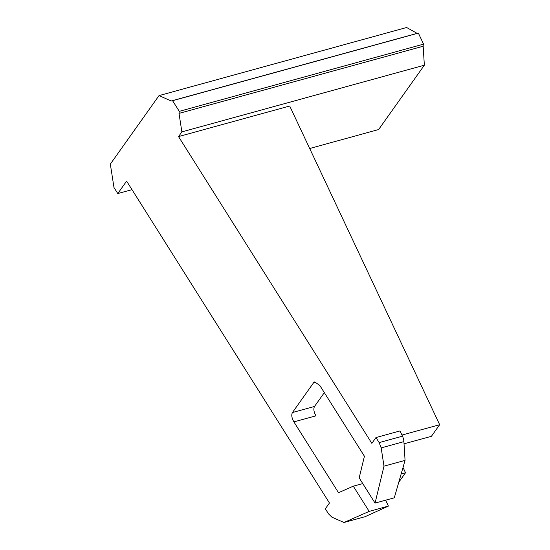 <?xml version="1.0" encoding="UTF-8"?>
<svg xmlns="http://www.w3.org/2000/svg" width="550" height="550" viewBox="0 0 550 550"><rect width="100%" height="100%" fill="white"/><g stroke="black" fill="none" stroke-linecap="round" stroke-linejoin="round"><path stroke-width="0.82" d="M417.237 33.419A3.651 1.684 74.6 0 1 417.106 33.358L406.629 27.5L159.026 95.597L171.194 100.987L172.583 100.705L418.371 33.103L423.569 44.151L179.286 111.341L172.583 100.705L172.047 101.09M159.026 95.597L110.337 164.106L113.974 187.509L117.782 193.552L126.617 181.122L329.457 503.002L325.332 508.798L328.515 513.851L331.897 517.158L343.963 522.5L369.174 511.383L353.286 486.172L338.518 492.704L293.893 421.891C291.72 418.021 291.232 414.899 292.435 412.527L313.631 382.704L314.703 381.927L319.798 385.44L364.423 456.252L359.171 477.888L375.059 503.099L383.996 466.166L381.171 447.886L403.899 441.636L405.061 460.371L394.295 497.805L375.059 503.099M379.149 442.599L402.483 436.184L400.015 430.939L375.966 437.553L379.149 442.599L381.171 447.886M375.966 437.553L371.848 443.355L178.53 136.586L181.871 131.883L179.011 113.389L179.286 111.341M179.011 113.389L423.17 46.234A3.651 1.684 74.6 0 1 423.569 44.151M423.17 46.234L424.346 65.196L378.613 129.546L309.691 148.5M117.782 193.552L131.986 189.647M385.632 500.191L388.41 506.089L365.021 516.711L343.963 522.5M388.41 506.089L369.174 511.383M362.752 483.574L353.286 486.172M403.019 467.459L405.515 472.752L401.156 473.949M293.893 421.891L315.961 415.821C313.796 411.964 313.308 408.842 314.511 406.457L324.335 392.638M404.037 443.829L431.42 436.301L439.663 424.703L401.961 435.071M405.061 460.371L383.996 466.166M402.483 436.184A7.308 3.362 74.6 0 1 403.899 441.636M178.53 136.586L289.699 106.012L439.663 424.703M424.346 65.196L181.871 131.883M405.515 472.752L398.771 482.24M171.194 100.987L417.106 33.358M292.435 412.527L314.511 406.457M313.631 382.704L316.126 382.023"/></g></svg>
